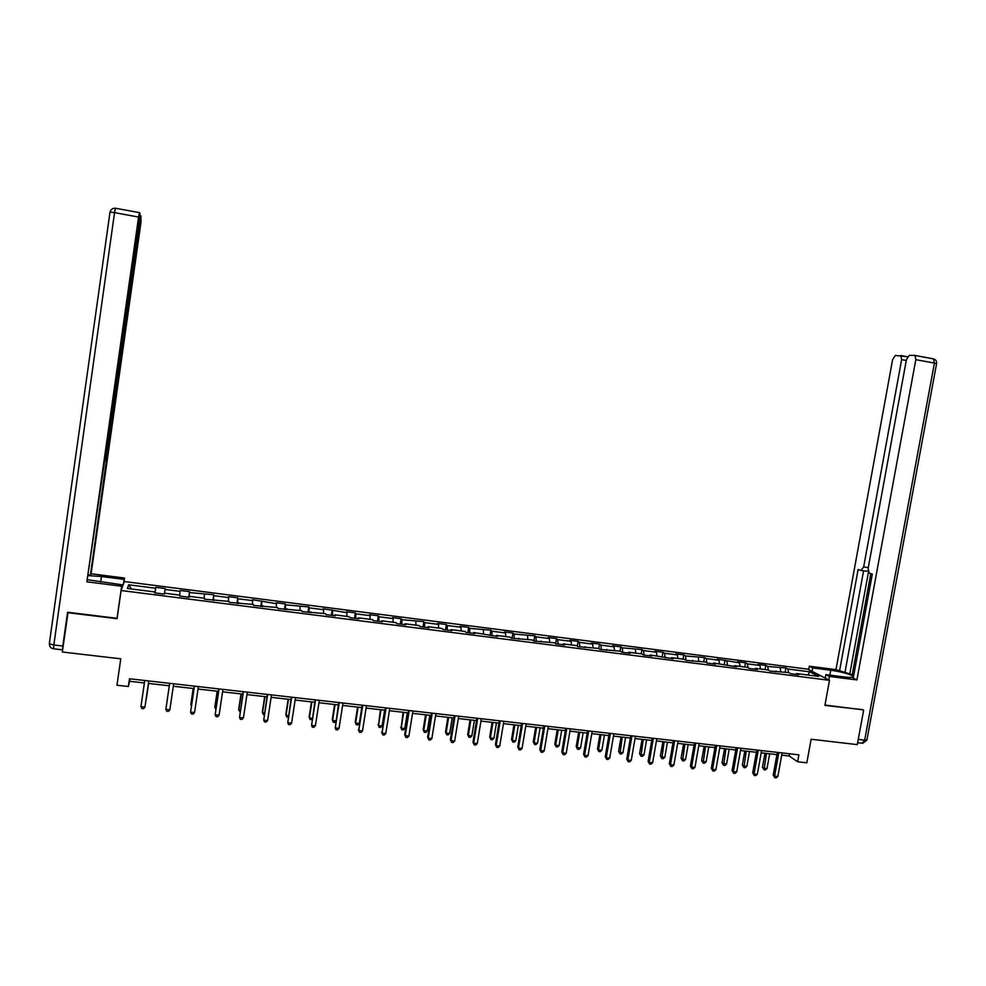 <?xml version="1.0" encoding="UTF-8"?>
<svg xmlns="http://www.w3.org/2000/svg" width="986" height="986" viewBox="0 0 986 986"><rect width="100%" height="100%" fill="white"/><g stroke="black" fill="none" stroke-linecap="round" stroke-linejoin="round"><path stroke-width="1.48" d="M807.805 669.161L124.31 581.543L121.105 590.503L829.485 680.315L807.805 669.161M68.059 612.306L62.315 652.005L120.773 658.821L116.964 685.221L128.365 686.502L129.56 681.289L144.387 682.965M829.485 680.315L824.912 705.397L862.799 709.686M863.65 710.142L857.29 744.615L811.121 739.241L806.831 762.807L797.649 761.771L798.907 754.832L129.486 678.762L128.365 686.502M154.703 592.882L154.827 591.957L154.629 592.869L164.28 594.102L164.44 593.178L179.76 595.125L179.674 596.049L189.25 597.269L189.312 596.345L204.521 598.28L204.521 599.217L229.085 601.398L229.183 602.347L253.476 604.504L253.661 605.453L277.682 607.586L277.966 608.547L301.704 610.642L302.086 611.603L325.553 613.674L326.021 614.648L335.178 615.819L334.685 614.833L349.229 616.694L349.784 617.667L358.867 618.826L358.288 617.84L372.733 619.676L373.361 620.662L382.395 621.809L381.718 620.823L396.052 622.647L396.779 623.645L405.739 624.779L404.987 623.781L419.21 625.592L420.024 626.591L428.922 627.725L428.072 626.714L442.209 628.513L443.096 629.524L451.921 630.646L451.009 629.635L465.035 631.422L466.008 632.433L474.771 633.554L473.761 632.531L497.449 636.438L496.365 635.403L510.193 637.166L511.327 638.201L532.526 640L533.734 641.048L554.699 642.823L555.993 643.87L564.51 644.955L563.191 643.907L576.724 645.633L578.092 646.68L598.588 648.406L600.03 649.466L620.305 651.167L621.821 652.239L630.153 653.299L628.612 652.227L641.861 653.915L643.451 654.987L651.721 656.035L650.107 654.963L673.142 658.759L671.466 657.674L684.53 659.338L686.256 660.423L705.643 662.025L707.443 663.122L715.54 664.145L713.716 663.06L736.517 666.807L734.632 665.71L747.425 667.337L749.36 668.446L757.359 669.457L755.387 668.36L768.106 669.975L770.103 671.084L788.64 672.588L790.71 673.697L798.586 674.695L796.503 673.586L818.663 676.408L809.802 671.823L807.768 675.016M154.827 591.957L127.428 588.469L128.648 584.784L155.603 588.223L155.788 587.348L154.975 592.919M809.802 671.823L787.937 669.026L785.916 667.953L767.724 666.45L765.765 665.377L757.975 664.379L759.91 665.451L747.363 663.849L745.478 662.789L737.639 661.779L739.5 662.838L717.155 659.166L718.967 660.213L706.247 658.599L704.485 657.539L685.48 655.937L683.779 654.889L675.78 653.866L677.456 654.914L664.564 653.262L662.937 652.227L654.889 651.191L656.479 652.239L643.501 650.575L641.948 649.54L622.302 647.864L620.81 646.841L612.651 645.793L614.105 646.816L600.955 645.14L599.537 644.117L591.304 643.057L592.697 644.08L579.448 642.391L578.104 641.368L569.822 640.308L571.14 641.331L557.793 639.618L556.523 638.608L548.191 637.548L549.436 638.558L535.99 636.833L534.794 635.834L514.039 634.035L512.917 633.037L504.462 631.952L505.547 632.95L491.928 631.2L490.88 630.214L469.656 628.353L468.683 627.379L460.117 626.283L461.054 627.256L447.225 625.494L446.338 624.52L437.698 623.411L438.56 624.385L424.633 622.61L423.832 621.636L401.894 619.701L401.154 618.74L392.403 617.618L393.094 618.579L378.969 616.768L378.328 615.819L369.503 614.685L370.12 615.634L355.897 613.822L355.33 612.873L346.443 611.739L346.973 612.676L323.211 608.769L323.654 609.705L309.234 607.857L308.84 606.92L285.644 604.837L285.336 603.925L276.253 602.754L276.524 603.678L252.515 599.722L252.699 600.634L237.946 598.749L237.811 597.836L228.592 596.666L228.69 597.565L213.826 595.667L213.789 594.768L189.534 592.561L189.595 591.674L180.241 590.478L180.142 591.366L165.069 589.431L165.217 588.556L155.788 587.348M165.069 589.431L164.502 593.19M180.142 591.366L179.625 595.113M189.152 597.257L189.312 596.345M189.534 592.561L188.905 597.233M204.509 594.472L204.04 598.219M213.826 600.388L213.987 599.488M213.826 595.667L213.259 600.326M228.69 597.565L228.271 601.3M238.304 603.506L238.489 602.606M237.946 598.749L237.441 603.395M252.699 600.634L252.317 604.356M262.596 606.587L262.806 605.7M261.882 601.805L261.438 606.439M276.524 603.678L276.203 607.401M286.716 609.656L286.938 608.769M285.644 604.837L285.262 609.471M300.175 606.698L299.904 610.408M310.652 612.7L310.898 611.813M309.234 607.857L308.914 612.479M323.654 609.705L323.433 613.403M334.414 615.72L334.685 614.833M332.652 610.852L332.393 615.461M346.973 612.676L346.789 616.373M358.004 618.715L358.288 617.84M355.897 613.822L355.7 618.419M370.12 615.634L369.984 619.331M381.422 621.685L381.718 620.823M378.969 616.768L378.834 621.365M393.094 618.579L393.007 622.252M404.667 624.643L404.987 623.781M401.894 619.701L401.807 624.274M415.907 621.488L415.87 625.161M427.739 627.577L428.072 626.714M424.633 622.61L424.609 627.182M438.56 624.385L438.56 628.057M450.651 630.485L451.009 629.635M447.225 625.494L447.262 630.054M461.054 627.256L461.103 630.917M473.403 633.382L473.761 632.531M469.656 628.353L469.743 632.913M483.374 630.116L483.473 633.764M495.983 636.241L496.365 635.403M491.928 631.2L492.063 635.748M505.547 632.95L505.695 636.586M518.402 639.101L518.796 638.262M514.039 634.035L514.224 638.571M527.572 635.76L527.744 639.396M540.661 641.923L541.067 641.097M535.99 636.833L536.236 641.356M549.436 638.558L549.658 642.182M562.76 644.733L563.191 643.907M557.793 639.618L558.088 644.141M571.14 641.331L571.399 644.955M584.71 647.519L585.154 646.705M579.448 642.391L579.793 646.902M592.697 644.08L593.005 647.703M606.501 650.292L606.957 649.478M600.955 645.14L601.349 649.638M614.105 646.816L614.451 650.427M628.131 653.04L628.612 652.227M622.302 647.864L622.745 652.35M635.366 649.54L635.748 653.139M649.626 655.764L650.107 654.963M643.501 650.575L644.006 655.061M656.479 652.239L656.91 655.826M670.961 658.475L671.466 657.674M664.564 653.262L665.106 657.736M677.456 654.914L677.912 658.5M692.147 661.175L692.665 660.373M685.48 655.937L686.059 660.3M698.273 657.576L698.778 661.15M713.186 663.849L713.716 663.06M706.247 658.599L706.851 662.765M718.967 660.213L719.497 663.788M734.077 666.499L734.632 665.71M726.879 661.224L727.495 665.217M739.5 662.838L740.079 666.413M754.832 669.137L755.387 668.36M747.363 663.849L748.004 667.67M759.91 665.451L760.514 669.013M775.44 671.762L776.019 670.985M767.724 666.45L768.365 670.123M780.172 668.04L780.826 671.589M795.912 674.362L796.503 673.586M787.937 669.026L788.59 672.575M67.861 612.688L117.063 618.703L121.105 590.503M781.713 755.153L789.145 755.991L797.649 761.771M148.418 683.421L169.296 685.788M173.314 686.244L193.995 688.585M198.038 689.041L218.498 691.359M222.589 691.827L242.827 694.119M246.956 694.588L266.984 696.855M271.138 697.324L290.944 699.567M295.147 700.035L314.744 702.266M318.971 702.735L338.358 704.941M342.623 705.421L361.813 707.591L359.286 723.441L357.782 724.92L356.303 724.759L355.231 722.109L355.613 723.034L359.286 723.441M366.102 708.084L385.082 710.228M389.408 710.721L408.192 712.841M412.555 713.334L431.141 715.442M435.516 715.935L453.917 718.018M458.33 718.523L476.521 720.581M480.971 721.086L498.978 723.132M503.452 723.638L521.274 725.647M525.772 726.164L543.409 728.161M547.933 728.666L565.385 730.651M569.933 731.168L587.2 733.116M591.785 733.633L608.88 735.581M613.477 736.098L630.387 738.009M635.021 738.539L651.758 740.437M656.417 740.954L672.982 742.84M677.665 743.37L694.058 745.219M698.766 745.761L714.986 747.598M719.718 748.127L735.766 749.952M740.523 750.482L756.41 752.281M761.192 752.823L776.906 754.61M128.648 584.784L131.409 588.975M155.603 588.223L154.888 592.906M789.539 753.772L789.145 755.991M129.918 678.812L129.56 681.289M785.916 667.953L785.164 672.144M765.765 665.377L765.013 669.58M745.478 662.789L744.726 667.004M725.055 660.176L724.303 664.404M704.485 657.539L703.745 661.791M683.779 654.889L683.039 659.153M662.937 652.227L662.198 656.503M641.948 649.54L641.208 653.829M620.81 646.841L620.083 651.142M599.537 644.117L598.785 648.554M578.104 641.368L577.315 646.077M556.523 638.608L555.685 643.624M534.794 635.834L533.931 641.073M512.917 633.037L512.054 638.287M490.88 630.214L490.017 635.489M468.683 627.379L467.832 632.667M446.338 624.52L445.487 629.832M423.832 621.636L422.982 626.973M401.154 618.74L400.304 624.089M378.328 615.819L377.478 621.192M355.33 612.873L354.492 618.271M332.171 609.915L331.333 615.326M308.84 606.92L308.002 612.355M285.336 603.925L284.498 609.373M261.66 600.893L260.834 606.365M237.811 597.836L236.997 603.333M213.789 594.768L212.976 600.289M189.595 591.674L188.782 597.208M777.313 752.38L773.209 775.132L774.577 776.13L778.829 752.552M777.855 776.487L776.142 777.868L774.823 777.732L774.577 776.13L777.855 776.487L782.108 752.922M774.823 777.732L773.209 775.132M764.988 753.255L762.461 767.268L763.78 768.23L767.009 768.587L769.672 753.785M766.455 753.427L764.039 769.807L762.461 767.268M767.009 768.587L765.333 769.943L764.039 769.807M812.057 671.343L812.674 667.916L809.309 666.203L835.98 669.63L892.613 359.631L895.35 355.453L907.502 356.772L900.723 355.49M812.674 667.916L830.742 670.233C841.514 671.848 848.934 673.808 853.001 676.113C854.295 677.505 851.399 677.789 844.299 676.975L825.886 674.621L829.436 676.433L856.908 679.933L853.21 678.109L872.314 574.086L869.159 573.063L868.148 568.343L906.43 359.644L909.265 355.391L914.503 355.367L933.545 358.904L934.408 363.082L915.809 359.668L914.983 355.49M870.811 573.605L852.249 674.683L853.703 675.385M852.249 674.683L835.98 669.63M808.68 669.617L809.309 666.203M828.795 679.958L829.436 676.433M825.245 678.134L825.886 674.621M856.908 679.933L915.809 359.668M906.282 360.494L901.635 359.644L863.662 566.925L861.024 570.45L858.116 569.501L839.48 671.355M901.635 359.644L900.834 355.539M863.157 709.871L824.974 705.052M868.444 572.25L849.71 674.35M868.037 570.66L866.62 571.264L861.333 570.487M863.588 570.82L845.039 672.07M121.475 589.468L122.153 584.784L121.635 586.226L86.879 581.802L138.582 217.056L114.549 212.643L53.836 644.98L62.796 646.027L67.566 612.244L117.026 618.308L121.635 586.226M122.153 584.784L87.717 579.756M100.671 582.036L101.459 576.514L88.309 575.627M101.459 576.514L124.088 579.423L124.581 578.055L91.106 573.741L90.404 575.085L140.049 220.235L139.42 220.124M88.42 574.838L90.404 575.085M139.445 212.619L115.448 208.231C112.626 208.108 110.826 209.402 110.013 212.089L114.549 212.643L115.448 208.231L139.494 212.631L140.024 213.839L105.884 456.592L104.393 462.175L86.879 581.802M123.928 582.615L124.581 578.055M123.435 583.995L124.088 579.423M91.106 573.741L140.986 222.257L140.936 215.897L140.049 220.235M62.648 649.688L62.796 646.027M139.42 212.656L138.582 217.056M756.804 750.05L752.712 772.876L754.043 773.874L758.283 750.223M757.347 774.244L755.633 775.625L754.315 775.477L754.043 773.874L757.347 774.244L761.586 750.592M754.315 775.477L752.712 772.876M736.16 747.708L732.08 770.608L733.362 771.607L737.602 747.869M736.69 771.976L734.989 773.369L733.658 773.221L733.362 771.607L736.69 771.976L740.917 748.251M733.658 773.221L732.08 770.608M744.837 750.975L742.322 765.037L743.604 765.999L746.846 766.356L749.508 751.505M746.254 751.135L743.875 767.576L742.322 765.037M746.846 766.356L745.169 767.724L743.875 767.576M724.562 748.682L722.048 762.782L726.546 764.113L729.196 749.2M725.93 748.83L723.576 765.333L722.048 762.782M726.546 764.113L724.883 765.481L723.576 765.333M715.38 745.342L711.313 768.328L712.545 769.327L716.76 745.502M715.898 769.696L714.197 771.101L712.853 770.953L712.545 769.327L715.898 769.696L720.113 745.884M712.853 770.953L711.313 768.328M694.452 742.963L690.397 766.036L691.58 767.034L695.783 743.111M694.957 767.404L693.269 768.809L691.913 768.661L691.58 767.034L694.957 767.404L699.16 743.506M691.913 768.661L690.397 766.036M673.376 740.572L669.334 763.719L670.468 764.717L674.67 740.72M673.869 765.087L672.181 766.504L670.825 766.356L670.468 764.717L673.869 765.087L678.06 741.102M670.825 766.356L669.334 763.719M704.14 746.365L701.638 760.526L702.833 761.488L706.112 761.845L708.761 746.883M705.471 746.513L703.141 763.078L701.638 760.526M706.112 761.845L704.46 763.226L703.141 763.078M683.581 744.036L681.092 758.246L682.238 759.195L685.541 759.565L688.179 744.553M684.863 744.183L682.571 760.81L681.092 758.246M685.541 759.565L683.89 760.945L682.571 760.81M662.888 741.694L660.398 755.954L661.495 756.903L664.835 757.273L667.46 742.212M664.12 741.829L661.852 758.517L660.398 755.954M664.835 757.273L663.196 758.665L661.852 758.517M652.153 738.157L648.122 761.402L649.219 762.388L653.398 738.304M652.633 762.757L650.957 764.175L649.601 764.027L649.219 762.388L652.633 762.757L656.812 738.687M649.601 764.027L648.122 761.402M642.046 739.327L639.569 753.637L640.629 754.598L643.981 754.968L646.594 739.845M643.242 739.463L640.999 756.213L639.569 753.637M643.981 754.968L642.342 756.361L640.999 756.213M630.781 735.729L626.763 759.047L627.811 760.046L631.977 735.864M631.25 760.416L629.586 761.845L628.218 761.697L627.811 760.046L631.25 760.416L635.415 736.259M628.218 761.697L626.763 759.047M621.069 736.961L618.604 751.32L619.602 752.269L622.979 752.638L625.592 737.466M622.215 737.084L620.009 753.896L618.604 751.32M622.979 752.638L621.353 754.043L620.009 753.896M609.262 733.288L605.256 756.693L606.254 757.679L610.408 733.411M609.718 758.061L608.066 759.491L606.686 759.343L606.254 757.679L609.718 758.061L613.871 733.806M606.686 759.343L605.256 756.693M599.944 734.558L597.479 748.978L598.44 749.915L601.842 750.297L604.443 735.075M601.041 734.681L598.44 749.915L598.859 751.554L597.479 748.978M601.842 750.297L600.215 751.702L598.859 751.554M587.594 730.823L583.601 754.315L584.55 755.301L588.691 730.946M588.038 755.683L586.387 757.112L584.994 756.965L584.55 755.301L588.038 755.683L592.179 731.341M584.994 756.965L583.601 754.315M578.671 732.154L576.218 746.612L577.13 747.561L580.557 747.943L583.145 732.66M579.719 732.278L577.13 747.561L577.574 749.2L576.218 746.612M580.557 747.943L578.942 749.36L577.574 749.2M565.767 728.346L561.798 751.924L562.686 752.897L566.814 728.457M566.198 753.292L564.559 754.734L563.154 754.573L562.686 752.897L566.198 753.292L570.327 728.864M563.154 754.573L561.798 751.924M557.25 729.726L554.81 744.245L555.66 745.182L559.111 745.564L561.7 730.232M558.249 729.837L555.66 745.182L556.141 746.833L554.81 744.245M559.111 745.564L557.509 746.981L556.141 746.833M543.791 725.844L539.823 749.508L540.673 750.494L544.777 725.955M544.21 750.876L542.583 752.33L541.166 752.17L540.673 750.494L544.21 750.876L548.327 726.362M541.166 752.17L539.823 749.508M535.681 727.286L533.253 741.854L534.055 742.791L537.53 743.173L540.106 727.791M536.63 727.397L534.055 742.791L534.548 744.455L533.253 741.854M537.53 743.173L535.94 744.603L534.548 744.455M521.656 723.33L517.712 747.08L518.5 748.054L522.592 723.428M522.062 748.448L520.435 749.902L519.018 749.754L518.5 748.054L522.062 748.448L526.154 723.835M519.018 749.754L517.712 747.08M513.965 724.821L511.537 739.438L512.301 740.375L515.789 740.769L518.365 725.326M514.865 724.932L512.301 740.375L512.819 742.051L511.537 739.438M515.789 740.769L514.211 742.199L512.819 742.051M499.36 720.791L495.428 744.64L496.168 745.613L500.247 720.889M499.754 746.008L498.14 747.462L496.71 747.314L496.168 745.613L499.754 746.008L503.834 721.308M496.71 747.314L495.428 744.64M492.1 722.344L489.685 737.023L490.387 737.959L493.912 738.341L496.463 722.837M492.938 722.442L490.387 737.959L490.929 739.636L489.685 737.023M493.912 738.341L492.334 739.783L490.929 739.636M476.916 718.239L472.997 742.175L473.674 743.148L477.742 718.338M477.286 743.543L475.683 745.009L474.241 744.849L473.674 743.148L477.286 743.543L481.353 718.745M474.241 744.849L472.997 742.175M470.075 719.854L467.66 734.582L468.313 735.507L471.863 735.901L474.414 720.347M470.864 719.94L468.313 735.507L468.88 737.195L467.66 734.582M471.863 735.901L470.297 737.355L468.88 737.195M454.3 715.676L450.392 739.697L451.021 740.659L455.064 715.762M454.657 741.053L453.067 742.532L451.613 742.384L451.021 740.659L454.657 741.053L458.712 716.169M451.613 742.384L450.392 739.697M447.89 717.34L445.499 732.117L446.091 733.054L449.665 733.448L452.204 717.833M448.63 717.426L446.091 733.054L446.683 734.743L445.499 732.117M449.665 733.448L448.112 734.903L446.683 734.743M431.523 713.088L427.628 737.195L428.195 738.157L432.225 713.161M431.868 738.563L430.29 740.042L428.824 739.882L428.195 738.157L431.868 738.563L435.898 713.581M428.824 739.882L427.628 737.195M425.558 714.813L423.167 729.64L423.721 730.577L427.308 730.971L429.847 715.294M426.248 714.887L423.721 730.577L424.337 732.278L423.167 729.64M427.308 730.971L425.767 732.425L424.337 732.278M408.574 710.475L404.704 734.681L405.209 735.642L409.227 710.549M408.907 736.049L407.341 737.54L405.862 737.38L405.209 735.642L408.907 736.049L412.924 710.968M405.862 737.38L404.704 734.681M403.064 712.262L401.179 728.075L404.802 728.481L407.317 712.742M403.693 712.336L401.179 728.075L401.82 729.788L400.686 727.15M404.802 728.481L403.262 729.948L401.82 729.788M385.464 707.849L382.063 733.103L386.068 707.923M385.785 733.51L384.232 735.014L382.741 734.841L382.063 733.103L385.785 733.51L389.79 708.342M382.741 734.841L381.607 732.142M380.411 709.698L378.476 725.56L382.124 725.967L384.639 710.179M380.978 709.76L378.476 725.56L379.142 727.274L378.045 724.636M382.124 725.967L380.596 727.446L379.142 727.274M362.182 705.2L358.744 730.54L362.725 705.261M362.491 730.959L360.95 732.462L359.446 732.302L358.744 730.54L362.491 730.959L366.472 705.693M359.446 732.302L358.349 729.591M357.598 707.11L355.231 722.109M358.115 707.172L355.613 723.034L356.303 724.759M338.74 702.537L335.252 727.964L339.221 702.599M339.024 728.383L337.495 729.899L335.98 729.739L335.252 727.964L339.024 728.383L342.992 703.03M334.611 704.509L332.27 719.57L332.59 720.483L335.881 720.84M335.067 704.559L332.59 720.483L333.305 722.22L334.784 722.381L335.795 721.382M315.113 699.85L311.588 725.376L315.532 699.9M315.397 725.795L313.868 727.311L312.34 727.15L311.588 725.376L315.397 725.795L319.341 700.331M311.465 701.884L309.136 716.995L309.394 717.907L312.266 718.227M311.872 701.933L309.394 717.907L310.146 719.657L312.094 719.361M291.326 697.151L287.752 722.763L291.683 697.188M291.585 723.182L290.069 724.71L288.528 724.537L287.752 722.763L291.585 723.182L295.517 697.632M288.159 699.247L285.829 714.419L286.039 715.318L288.491 715.589M288.504 699.284L286.039 715.318L286.803 717.081L288.232 717.241M267.354 694.427L263.73 720.125L267.637 694.464M267.588 720.556L266.084 722.085L264.544 721.925L263.73 720.125L267.588 720.556L271.507 694.896M264.679 696.584L262.362 711.818L262.51 712.718L264.531 712.94M264.963 696.621L262.51 712.718L263.311 714.48L264.273 714.591M243.197 691.679L239.536 717.475L243.431 691.704M243.431 717.907L241.94 719.447L240.387 719.275L239.536 717.475L243.431 717.907L247.326 692.147M241.028 693.91L238.711 709.193L238.809 710.093L240.387 710.265M241.25 693.934L238.809 710.093L240.14 711.917M218.867 688.918L215.158 714.801L219.04 688.943M219.077 715.232L217.598 716.785L216.033 716.612L215.158 714.801L219.077 715.232L222.959 689.387M217.191 691.211L214.899 706.555L214.936 707.455L216.07 707.578M217.351 691.235L214.936 707.455L215.786 709.23M194.353 686.133L190.606 712.114L194.452 686.145M194.55 712.545L193.083 714.11L191.506 713.938L190.606 712.114L194.55 712.545L198.408 686.589M193.194 688.499L190.914 703.893L191.58 704.867M193.293 688.499L190.877 704.78L191.42 705.89M169.654 683.323L165.858 709.402L169.691 683.335M169.839 709.834L168.384 711.399L166.794 711.226L165.858 709.402L169.839 709.834L173.672 683.779M140.936 706.666L141.898 708.503L143.5 708.688L144.942 707.11L148.775 680.956L144.942 707.11L140.936 706.666L144.745 680.5M146.322 698.951L148.578 683.446L146.322 698.951M914.86 355.428L933.064 358.781M858.251 739.414L864.66 740.166L934.408 363.082L936.552 363.76L866.953 739.771L864.66 740.166L862.121 743.234L857.635 742.717M863.662 566.925L868.284 567.603M829.855 675.127L830.742 670.233M49.337 643.464L110.013 212.089L49.337 643.464M140.875 215.922L139.963 215.749L140.887 215.885M106.007 455.754L106.636 455.84M106.242 460.191L105.317 460.055M62.488 649.823L53.626 648.788L53.836 644.98L49.485 643.821C49.411 646.631 50.754 648.283 53.527 648.776M852.804 677.209L853.001 676.113M936.577 363.6C936.873 361.196 935.862 359.631 933.545 358.904M862.799 743.284L866.879 740.153"/></g></svg>

